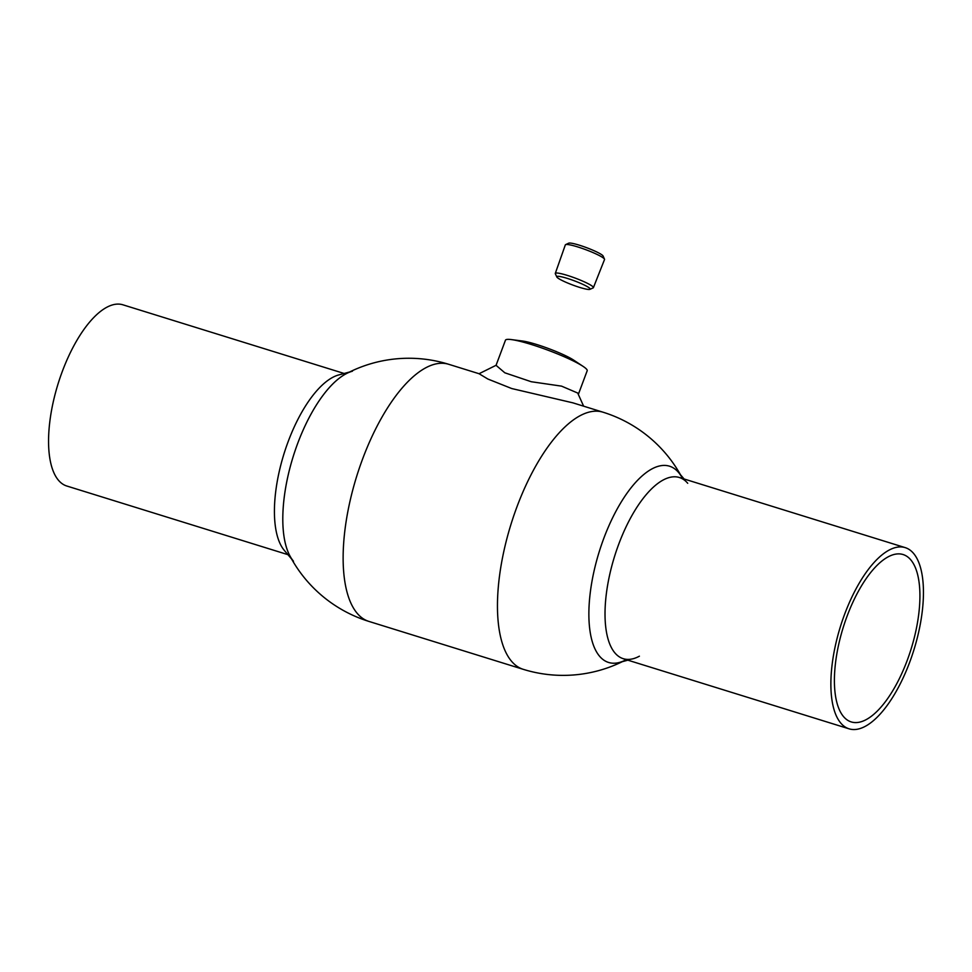 <?xml version="1.0" encoding="UTF-8"?>
<svg xmlns="http://www.w3.org/2000/svg" width="972" height="972" viewBox="0 0 972 972"><rect width="100%" height="100%" fill="white"/><g stroke="black" fill="none" stroke-linecap="round" stroke-linejoin="round"><path stroke-width="1.46" d="M368.935 621.424A134.61 54.724 107.2 0 1 362.07 617.937A134.61 54.724 107.2 0 1 362.605 458.991A134.61 54.724 107.2 0 1 448.748 364.306A134.61 134.61 0 0 0 346.154 373.746A102.753 41.772 107.2 0 0 297.675 443.451A102.753 41.772 107.2 0 0 289.717 555.559A134.61 134.61 0 0 0 368.935 621.424L523.252 669.331A134.61 134.61 0 0 0 622.372 661.653M682.283 478.078A102.753 41.772 107.2 0 0 674.738 468.856A102.753 41.772 107.2 0 0 644.752 473.716A102.753 41.772 107.2 0 0 603.758 538.464A102.753 41.772 107.2 0 0 592.446 642.237A102.753 41.772 107.2 0 0 603.345 659.794A102.753 41.772 107.2 0 0 625.847 659.891M583.625 406.175L577.708 393.04L561.561 386.139L531.259 381.729L504.82 372.798L496.06 365.326L505.464 340.2A43.619 5.528 20.5 0 1 511.321 339.58A43.619 5.528 20.5 0 1 548.257 350.297A43.619 5.528 20.5 0 1 583.176 366.444A43.619 5.528 20.5 0 1 584.391 367.295A43.619 5.528 20.5 0 1 587.185 370.757L578.328 394.425M511.321 339.58L522.474 341.014A31.165 3.949 20.5 0 1 548.864 348.681A31.165 3.949 20.5 0 1 573.808 360.211L583.176 366.444M448.748 364.306L479.062 373.722L487.847 379.019L511.746 388.545L572.897 402.845M847.074 616.175A87.626 35.624 107.2 0 0 851.193 721.917A87.626 35.624 107.2 0 0 907.253 660.292A87.626 35.624 107.2 0 0 903.134 554.55A87.626 35.624 107.2 0 0 847.074 616.175M909.731 662.114A94.855 38.564 107.2 0 0 905.284 547.649A94.855 38.564 107.2 0 0 844.583 614.365A94.855 38.564 107.2 0 0 849.042 728.818A94.855 38.564 107.2 0 0 909.731 662.114M287.906 554.648L66.716 485.988A94.855 38.564 -72.8 0 1 62.269 371.535A94.855 38.564 -72.8 0 1 122.958 304.819L344.149 373.479M687.726 483.291A94.855 38.564 107.2 0 0 618.714 544.247A94.855 38.564 107.2 0 0 633.294 658.688A94.855 38.564 107.2 0 0 639.406 656.185M684.094 478.989L678.529 472.428A102.753 41.772 107.2 0 0 644.752 473.716A102.753 41.772 107.2 0 0 603.758 538.464A102.753 41.772 107.2 0 0 592.446 642.237A102.753 41.772 107.2 0 0 619.553 662.43L627.851 660.17M291.576 558.973L284.274 550.346A94.855 38.564 -72.8 0 1 288.149 441.64A94.855 38.564 -72.8 0 1 338.706 374.949L349.628 371.984M293.471 561.208A102.753 41.772 -72.8 0 1 297.675 443.451A102.753 41.772 -72.8 0 1 352.447 371.207M565.607 244.628L568.693 243.182A18.517 2.345 20.5 0 1 579.446 245.223A18.517 2.345 20.5 0 1 603.114 256.049L604.499 259.16A20.922 2.649 -159.5 0 0 577.757 246.937A20.922 2.649 -159.5 0 0 565.607 244.628A20.922 2.649 -159.5 0 0 565.34 244.883L555.291 273.411A20.339 2.576 20.5 0 1 567.356 275.404A20.339 2.576 20.5 0 1 593.394 287.663A20.339 2.576 20.5 0 1 593.127 287.906L589.895 289.34A17.8 2.248 -159.5 0 0 584.026 284.905A17.8 2.248 -159.5 0 0 567.344 278.405A17.8 2.248 -159.5 0 0 556.822 276.971A17.8 2.248 -159.5 0 0 579.579 287.372A17.8 2.248 -159.5 0 0 589.895 289.34M556.822 276.971L555.34 273.776A20.339 2.576 20.5 0 1 555.291 273.411M593.394 287.663L604.523 259.536A20.922 2.649 -159.5 0 0 604.499 259.16M572.593 402.748L603.065 412.213A134.61 54.724 107.2 0 0 516.934 506.886A134.61 54.724 107.2 0 0 516.399 665.844A134.61 54.724 107.2 0 0 523.252 669.331M680.424 474.664A134.61 134.61 0 0 0 603.065 412.213M479.062 373.722L496.145 365.253M679.404 477.531L905.284 547.649M623.161 658.712L849.042 728.818"/></g></svg>
